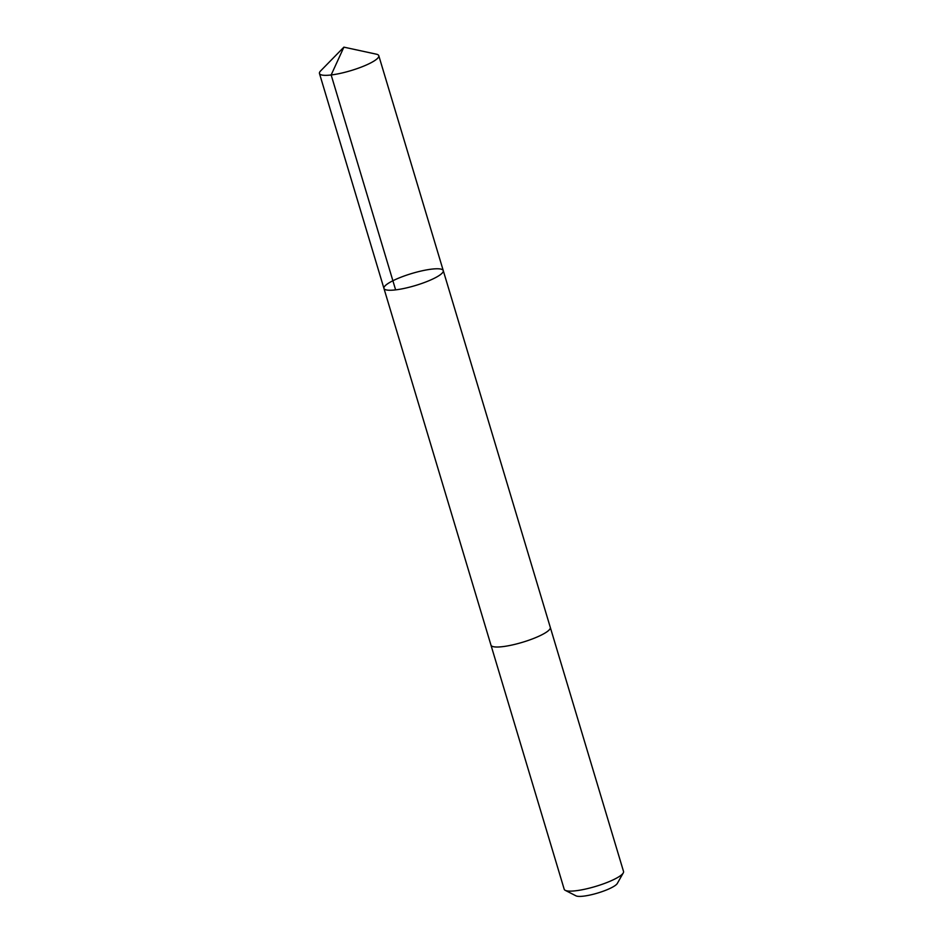 <?xml version="1.0" encoding="UTF-8"?>
<svg xmlns="http://www.w3.org/2000/svg" width="943" height="943" viewBox="0 0 943 943"><rect width="100%" height="100%" fill="white"/><g stroke="black" fill="none" stroke-linecap="round" stroke-linejoin="round"><path stroke-width="1.41" d="M550.252 627.26A30.966 6.283 163.3 0 1 550.299 627.39A30.954 6.283 163.3 0 1 546.751 631.928A30.954 6.283 163.3 0 1 514.206 644.517A30.954 6.283 163.3 0 1 490.985 645.189L383.942 288.405A30.966 6.283 -16.7 0 0 415.403 285.529A30.966 6.283 -16.7 0 0 443.257 270.606A30.966 6.283 -16.7 0 0 420.036 271.278A30.966 6.283 -16.7 0 0 387.479 283.878A30.966 6.283 -16.7 0 0 383.942 288.405A30.966 6.283 -16.7 0 0 415.403 285.529A30.966 6.283 -16.7 0 0 443.257 270.606L378.791 55.708A30.966 6.283 163.3 0 1 375.243 60.234A30.966 6.283 163.3 0 1 342.698 72.835A30.966 6.283 163.3 0 1 319.465 73.495A30.966 6.283 163.3 0 1 320.655 70.878L343.889 47.15L376.351 54.175A30.966 6.283 163.3 0 1 378.791 55.708M443.257 270.606L550.299 627.39A30.966 6.283 163.3 0 1 546.763 631.928A30.966 6.283 163.3 0 1 514.206 644.517A30.966 6.283 163.3 0 1 490.985 645.189A30.966 6.283 163.3 0 1 490.949 645.047M550.299 627.39L623.535 871.485A30.966 6.283 163.3 0 1 623.264 872.923A30.966 6.283 163.3 0 1 619.999 876.023A30.966 6.283 163.3 0 1 590.495 887.858A30.966 6.283 163.3 0 1 565.234 890.333A30.966 6.283 163.3 0 1 564.209 889.284L490.985 645.189M623.264 872.923L617.3 883.461A22.031 4.467 163.3 0 1 614.966 885.666A22.031 4.467 163.3 0 1 593.984 894.082A22.031 4.467 163.3 0 1 576.008 895.85L565.234 890.333M395.624 289.866L331.158 74.969L343.889 47.15M383.942 288.405L319.465 73.495"/></g></svg>
